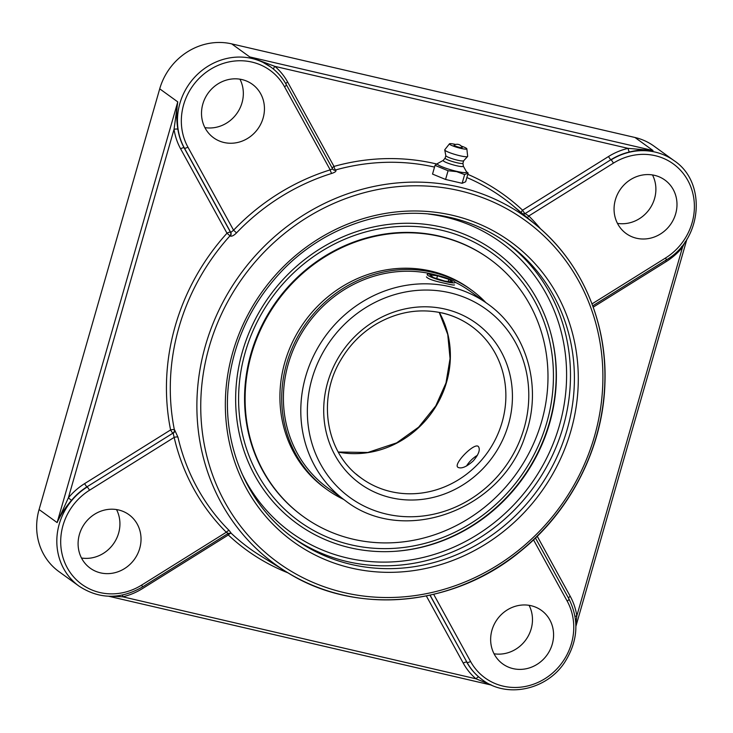 <?xml version="1.0" encoding="UTF-8"?>
<svg xmlns="http://www.w3.org/2000/svg" width="733" height="733" viewBox="0 0 733 733"><rect width="100%" height="100%" fill="white"/><g stroke="black" fill="none" stroke-linecap="round" stroke-linejoin="round"><path stroke-width="1.1" d="M454.845 181.61L448.88 180.226M629.5 151.978C638.104 149.844 645.947 149.367 653.03 150.54L628.108 148.359A3.088 0.797 -103 0 0 629.5 151.978A60.711 56.285 -54.1 0 0 610.864 159.739L525.112 213.587L528.805 215.969A3.088 1.145 -45 0 0 527.522 217.857M273.702 69.287A3.088 1.154 130.3 0 1 274.857 66.364L249.761 56.936L261.04 61.206L270.871 67.088A60.711 56.285 125.9 0 0 179.878 103.417A60.711 56.285 125.9 0 0 184.386 148.057L230.767 232.462L233.57 230.199L236.512 232.892A216.079 200.338 -54.1 0 1 331.783 173.409C335.201 172.264 336.52 171.183 335.732 170.166L335.494 169.983A216.262 200.512 -54.1 0 1 434.532 167.097M180.62 148.826L226.992 233.222A3.088 1.063 151.2 0 1 230.529 232.279L184.148 147.892A3.088 1.063 151.2 0 0 180.62 148.826A63.798 59.153 125.9 0 1 174.042 129.31A3.088 0.843 171.3 0 1 177.89 129.31C176.378 120.23 176.332 111.086 177.762 101.887L174.042 129.31L68.371 497.835L71.495 500.364A60.711 56.285 -54.1 0 1 86.961 486.831A3.088 0.467 58 0 1 84.625 483.615A63.798 59.153 125.9 0 0 68.371 497.835L57.128 522.592C60.555 514.859 65.347 507.456 71.495 500.364M112.195 596.259L122.759 596.809A63.798 59.153 125.9 0 0 142.349 588.654L228.311 534.98A3.088 1.145 133.2 0 1 231.298 533.349L229.337 530.683A216.079 200.338 -54.1 0 1 177.945 437.152A3.088 0.898 -13.1 0 0 174.161 437.39L173.171 433.322A3.088 2.85 122.1 0 0 174.637 429.95L174.381 429.795A3.088 0.88 -11.4 0 0 170.587 429.941L84.625 483.615M482.186 679.656L478.924 677.1A3.088 1.154 -49.7 0 0 476.01 678.804L122.759 596.809A3.088 0.797 77 0 1 122.695 595.013M426.34 595.966L463.256 663.136A63.798 59.153 125.9 0 0 476.01 678.804L490.716 684.723M665.656 260.316A3.088 0.467 -122 0 0 666.251 261.553A63.798 59.153 125.9 0 0 682.496 247.323L681.589 246.545M575.863 624.232L576.825 615.857L682.496 247.323L685.218 241.762M568.478 598.073A3.088 1.063 -28.8 0 1 570.247 596.332A63.798 59.153 125.9 0 1 576.825 615.857A3.088 0.843 -8.7 0 0 575.057 616.517M540.569 228.87A219.167 203.206 125.9 0 0 528.805 215.969L613.429 163.129A57.614 53.417 -54.1 0 1 687.811 180.391A57.614 53.417 -54.1 0 1 665.564 257.989A3.088 0.467 -122 0 1 666.26 259.931C702.306 239.389 706.988 182.325 674.131 160.692L653.964 146.105A60.711 56.285 125.9 0 0 634.97 137.483L231.701 43.879A60.711 56.285 125.9 0 0 159.712 88.83L39.078 509.536A60.711 56.285 125.9 0 0 58.915 571.584L79.082 586.171C99.202 599.301 120.294 599.594 142.358 587.032A3.088 0.467 58 0 0 141.661 585.09A57.614 53.417 -54.1 0 1 67.28 567.828A57.614 53.417 -54.1 0 1 89.527 490.23L174.161 437.39A219.167 203.206 125.9 0 0 226.286 532.25A3.088 1.145 135 0 1 229.337 530.683M204.91 127.624A33.022 30.621 125.9 0 0 236.686 113.716A33.022 30.621 125.9 0 0 239.938 79.182M81.5 558.015A33.022 30.621 125.9 0 0 113.276 544.106A33.022 30.621 125.9 0 0 116.529 509.572M494.042 653.772A33.022 30.621 125.9 0 0 531.159 628.914A33.022 30.621 125.9 0 0 529.079 605.33M617.461 223.382A33.022 30.621 125.9 0 0 649.236 209.473A33.022 30.621 125.9 0 0 652.489 174.94M441.972 227.184A168.306 156.047 125.9 0 0 242.376 351.803A168.306 156.047 125.9 0 0 400.924 550.804A168.306 156.047 125.9 0 0 552.673 340.973A168.306 156.047 125.9 0 0 441.972 227.184M230.244 236.026A3.088 2.831 127.5 0 0 230.767 232.462L230.529 232.279A3.088 2.831 127.5 0 1 229.997 235.843A216.262 200.512 -54.1 0 0 174.381 429.795A3.088 2.85 122.1 0 1 172.924 433.166L86.961 486.831L172.924 433.166A3.088 0.467 58 0 1 170.587 429.941A219.35 203.38 125.9 0 1 226.992 233.222L230.244 236.026C231.729 236.612 233.818 235.568 236.512 232.892M177.945 437.152L174.637 429.95M228.1 533.276L226.286 532.25L141.661 585.09M332.727 169.14A3.088 2.831 127.5 0 0 335.732 170.166M331.783 173.409A3.088 0.724 72.7 0 1 330.198 169.864L332.58 168.902L333.295 169.735M522.895 213.981A3.088 2.877 129.8 0 0 525.112 213.587L610.864 159.739A3.088 0.467 -122 0 1 608.527 156.514L522.565 210.188A3.088 0.467 -122 0 0 524.901 213.404A3.088 2.877 129.8 0 1 522.675 213.798M636.51 238.243A33.022 30.621 -54.1 0 1 626.174 233.552A33.022 30.621 -54.1 0 1 617.562 194.108A33.022 30.621 -54.1 0 1 654.542 175.343A33.022 30.621 -54.1 0 1 664.877 180.034A33.022 30.621 -54.1 0 1 673.49 219.479A33.022 30.621 -54.1 0 1 636.51 238.243M263.129 118.031A33.022 30.621 -54.1 0 1 213.624 137.795A33.022 30.621 -54.1 0 1 202.83 104.04A33.022 30.621 -54.1 0 1 252.335 84.277A33.022 30.621 -54.1 0 1 263.129 118.031M491.962 630.178A33.022 30.621 -54.1 0 1 541.467 610.415A33.022 30.621 -54.1 0 1 552.261 644.179A33.022 30.621 -54.1 0 1 502.765 663.942A33.022 30.621 -54.1 0 1 491.962 630.178M118.581 509.966A33.022 30.621 -54.1 0 1 128.916 514.658A33.022 30.621 -54.1 0 1 137.529 554.111A33.022 30.621 -54.1 0 1 100.549 572.876A33.022 30.621 -54.1 0 1 90.214 568.185A33.022 30.621 -54.1 0 1 81.601 528.731A33.022 30.621 -54.1 0 1 118.581 509.966M464.64 174.582L468.149 173.052L465.647 181.775L462.138 183.296L464.64 174.582L456.65 171.632L448.074 170.734L445.582 179.457L432.534 174.088L435.026 165.365L448.074 170.734M462.138 183.296L445.582 179.457M437.738 163.422L435.026 165.365M463.338 166.153L466.527 171.87A15.237 2.071 -164 0 1 456.567 171.32A15.237 2.071 -164 0 1 437.509 163.551L443.245 160.39M454.249 145.491A4.251 0.577 -164 0 1 454.094 145.161A5.626 5.626 0 0 1 462.202 147.489A4.251 0.577 -164 0 1 458.95 147.214A4.251 0.577 -164 0 1 454.249 145.491M463.302 166.079A10.491 1.429 -164 0 1 463.348 166.208A10.491 1.429 -164 0 1 456.439 165.704A10.491 1.429 -164 0 1 443.208 160.435L445.133 158.099M462.944 163.166A9.272 1.264 -164 0 1 462.944 163.248A9.272 1.264 -164 0 1 456.842 162.726A9.272 1.264 -164 0 1 445.123 158.136A9.272 1.264 -164 0 1 445.151 158.071M463.668 160.719A9.272 1.264 -164 0 1 463.623 160.802A9.272 1.264 -164 0 1 457.566 160.206A9.272 1.264 -164 0 1 445.838 155.698A9.272 1.264 -164 0 1 445.838 155.616M461.24 146.069A9.071 1.237 -164 0 1 466.848 148.826L467.663 156.312A11.92 1.622 -164 0 1 467.599 156.505A11.92 1.622 -164 0 1 459.82 155.735A11.92 1.622 -164 0 1 444.739 149.953A11.92 1.622 -164 0 1 444.784 149.752L449.448 143.833A9.071 1.237 -164 0 1 455.376 144.401A9.071 1.237 -164 0 1 455.669 144.474M466.848 148.826A9.071 1.237 -164 0 1 460.883 148.387A9.071 1.237 -164 0 1 449.448 143.833M473.298 460.865C466.655 466.793 461.57 468.964 458.033 467.388L457.786 467.178C453.214 463.797 474.911 441.733 478.475 446.663C480.427 449.696 478.695 454.433 473.298 460.865M454.469 284.908C454.02 285.293 450.896 284.78 445.096 283.35C434.018 281.032 427.806 278.879 426.459 276.872M395.664 551.262A169.048 156.743 125.9 0 0 551.463 335.833M441.129 230.125A165.209 153.179 -54.1 0 1 504.066 496.443A165.209 153.179 -54.1 0 1 242.852 435.814A165.209 153.179 -54.1 0 1 441.129 230.125M487.637 303.883A121.412 112.57 125.9 0 0 449.641 286.64A121.412 112.57 125.9 0 0 313.687 355.615A121.412 112.57 125.9 0 0 345.335 500.648C403.397 546.268 501.931 510.333 525.277 435.521C542.951 387.5 527.036 331.435 487.637 303.883L470.238 291.303A121.412 112.57 125.9 0 0 455.138 282.223M437.454 275.406A121.412 112.57 125.9 0 0 387.262 273.024A121.412 112.57 125.9 0 0 287.913 365.199A121.412 112.57 125.9 0 0 327.944 488.068L345.335 500.648M485.86 302.601A123.181 114.211 125.9 0 0 471.273 289.874A123.181 114.211 125.9 0 0 387.088 271.329A123.181 114.211 125.9 0 0 286.291 364.842A123.181 114.211 125.9 0 0 326.909 489.507A123.181 114.211 125.9 0 0 343.557 499.365M489.69 259.061L489.158 258.676A158.942 147.37 125.9 0 0 380.528 234.743A158.942 147.37 125.9 0 0 250.466 355.404A158.942 147.37 125.9 0 0 302.866 516.252L303.407 516.646A158.942 147.37 125.9 0 0 412.028 540.569A158.942 147.37 125.9 0 0 542.09 419.908A158.942 147.37 125.9 0 0 489.69 259.061A158.942 147.37 125.9 0 0 381.068 235.128A158.942 147.37 125.9 0 0 251.007 355.789A158.942 147.37 125.9 0 0 303.407 516.646M471.273 289.874L469.477 288.573A123.181 114.211 125.9 0 0 385.292 270.028A123.181 114.211 125.9 0 0 284.486 363.541A123.181 114.211 125.9 0 0 325.104 488.196L326.909 489.507M427.431 274.169A14.568 1.979 -164 0 1 442.851 276.872A14.568 1.979 -164 0 1 455.166 282.452A14.568 1.979 -164 0 1 454.891 282.709A14.568 1.979 -164 0 1 439.47 280.015A14.568 1.979 -164 0 1 427.156 274.426A14.568 1.979 -164 0 1 427.431 274.169M433.469 277.55L429.813 274.912L437.509 275.8L448.853 279.328L452.508 281.976L444.821 281.087L433.469 277.55M448.853 279.328L448.239 281.481M437.509 275.8L436.712 278.558M466.555 466.005A12.828 4.755 135.2 0 1 477.412 455.321M333.057 169.552A3.088 2.831 127.5 0 0 335.494 169.983A3.088 0.751 74.4 0 1 333.991 166.418L287.62 82.023A63.798 59.153 125.9 0 0 274.857 66.364L628.108 148.359A63.798 59.153 125.9 0 0 608.527 156.514M467.782 174.326A219.35 203.38 125.9 0 1 522.565 210.188A3.088 1.145 -46.8 0 0 521.227 212.588M466.857 177.542A216.262 200.512 -54.1 0 1 513.43 206.065L521.383 213.111M436.456 163.954A219.35 203.38 125.9 0 0 333.991 166.418A3.088 1.063 151.2 0 0 332.223 168.15M634.97 137.483L653.03 150.54L249.761 56.936L231.701 43.879M332.7 169.03L286.319 84.625C282.434 77.597 277.285 71.752 270.871 67.088A60.711 56.285 125.9 0 1 286.2 84.487A3.088 1.063 151.2 0 1 286.319 84.625A3.088 1.063 151.2 0 1 284.541 86.787L330.198 169.864A219.167 203.206 125.9 0 0 233.57 230.199L187.914 147.122A3.088 1.063 151.2 0 1 184.386 148.057L184.148 147.892A60.711 56.285 -54.1 0 1 177.89 129.31M159.712 88.83L177.762 101.887L57.128 522.592L39.078 509.536M285.843 83.773A3.088 1.063 151.2 0 1 287.62 82.023M288.17 572.931A219.35 203.38 125.9 0 1 228.311 534.98A3.088 0.467 58 0 1 227.716 533.743M513.43 206.065L536.629 225.471C581.773 262.781 607.52 322.667 604.899 384.147C602.929 447.185 571.117 510.425 521.099 550.776C453.855 607.126 355.184 615.995 286.209 571.74L286.209 571.74A214.118 198.533 125.9 0 0 342.43 594.912A214.118 198.533 125.9 0 0 579.033 479.51A214.118 198.533 125.9 0 0 536.629 225.471A214.118 198.533 125.9 0 0 459.371 187.089A214.118 198.533 125.9 0 0 216.647 315.053A214.118 198.533 125.9 0 0 286.209 571.74L260.508 555.788A216.262 200.512 -54.1 0 1 231.298 533.349A3.088 2.85 122.1 0 0 231.078 533.166M593.217 307.154L666.251 261.553M570.247 596.332L537.243 536.263M478.924 677.1A60.711 56.285 -54.1 0 1 466.784 662.201A3.088 1.063 -28.8 0 0 463.256 663.136M430.097 595.178L467.013 662.366L429.969 595.205M533.523 539.855L567.177 601.097A57.614 53.417 -54.1 0 1 544.931 678.694A57.614 53.417 -54.1 0 1 470.549 661.432A3.088 1.063 -28.8 0 1 467.013 662.366A60.711 56.285 125.9 0 0 482.351 679.775C506.86 698.576 546.781 689.991 564.703 662.293C578.007 641.21 579.418 620.091 568.945 598.925A3.088 1.063 -28.8 0 0 568.826 598.797M428.457 214.045A179.035 165.997 -54.1 0 1 444.894 216.968A179.035 165.997 -54.1 0 1 525.149 491.816A179.035 165.997 -54.1 0 1 241.487 472.593M292.201 537.115A182.123 168.856 125.9 0 0 347.213 561.579A182.123 168.856 125.9 0 0 550.565 459.289A182.123 168.856 125.9 0 0 505.633 242M351.144 564.419A182.123 168.856 -54.1 0 1 294.153 538.553C245.995 504.441 220.23 441.449 229.154 379.373C234.789 340.002 251.098 305.249 278.073 275.113C321.897 226.03 390.982 203.068 450.758 217.609C471.53 222.475 490.478 231.069 507.603 243.411A182.123 168.856 -54.1 0 1 555.073 460.956A182.123 168.856 -54.1 0 1 351.144 564.419M450.612 217.545A182.123 168.856 -54.1 0 1 507.603 243.411M452.389 215.282A185.211 171.724 125.9 0 0 230.107 445.866A185.211 171.724 125.9 0 0 522.95 513.833A185.211 171.724 125.9 0 0 452.389 215.282M459.444 190.69A211.031 195.665 -54.1 0 1 539.836 530.866A211.031 195.665 -54.1 0 1 206.175 453.425A211.031 195.665 -54.1 0 1 459.444 190.69M613.429 163.129A3.088 0.467 -122 0 0 611.093 159.904A60.711 56.285 125.9 0 1 674.131 160.692M665.564 257.989L592.017 303.902M187.914 147.122A57.614 53.417 -54.1 0 1 210.169 69.525A57.614 53.417 -54.1 0 1 284.541 86.787M567.177 601.097A3.088 1.063 -28.8 0 0 568.945 598.925L535.466 538.004M470.549 661.432L433.689 594.353M79.082 586.171A60.711 56.285 125.9 0 1 59.245 524.113A60.711 56.285 125.9 0 1 87.19 487.005A3.088 0.467 58 0 1 89.527 490.23M338.279 452.096A93.824 86.989 125.9 0 0 431.462 413.1A93.824 86.989 125.9 0 0 439.314 312.386M442.1 312.918A93.824 86.989 -54.1 0 1 471.466 326.249A93.824 86.989 -54.1 0 1 495.92 438.316A93.824 86.989 -54.1 0 1 390.863 491.614A93.824 86.989 -54.1 0 1 361.506 478.292A93.824 86.989 -54.1 0 1 356.229 474.132M449.796 292.751A116.199 107.742 -54.1 0 1 494.06 480.069A116.199 107.742 -54.1 0 1 310.343 437.418A116.199 107.742 -54.1 0 1 449.796 292.751M445.114 309.097A99.037 91.827 125.9 0 0 326.249 432.397A99.037 91.827 125.9 0 0 482.836 468.744A99.037 91.827 125.9 0 0 445.114 309.097M491.614 685.135L108.649 596.241M686.931 239.15L575.909 626.312M142.358 587.032L228.293 533.377L231.17 533.212M666.26 259.931L592.74 305.835M466.399 171.641L468.021 172.942M445.123 158.136L445.829 155.653M445.838 155.698L444.739 149.953M463.623 160.802L467.599 156.505M463.348 166.208L462.954 163.212L463.659 160.765M338.234 452.023L367.81 452.472L396.663 442.869L418.662 427.128L435.787 405.88L445.985 382.974L450.062 358.574L447.753 334.468L439.223 312.377M471.466 326.249C462.697 319.927 452.994 315.529 442.347 313.037C419.817 308.126 397.955 311.699 376.744 323.766C361.754 332.663 349.778 344.721 340.818 359.949C316.583 399.778 326.258 454.075 361.506 478.292"/></g></svg>
